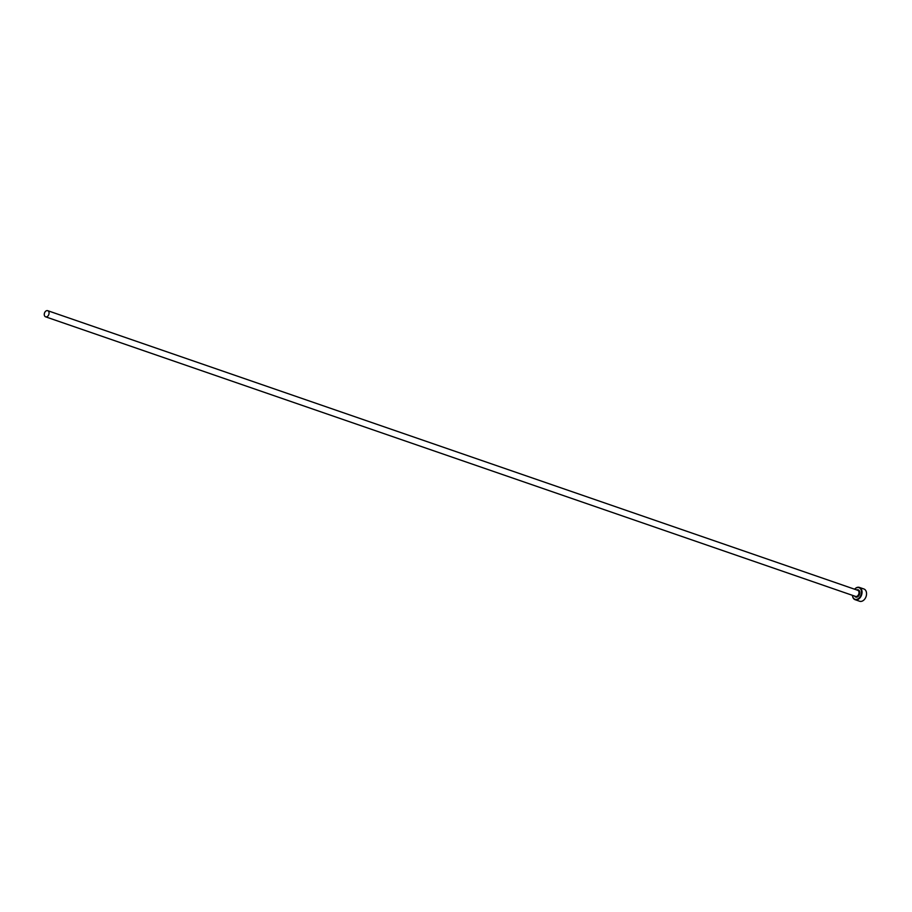 <?xml version="1.0" encoding="UTF-8"?>
<svg xmlns="http://www.w3.org/2000/svg" width="912" height="912" viewBox="0 0 912 912"><rect width="100%" height="100%" fill="white"/><g stroke="black" fill="none" stroke-linecap="round" stroke-linejoin="round"><path stroke-width="1.37" d="M852.492 595.354A6.133 4.286 -71 0 0 855.365 599.366A6.133 4.286 -71 0 0 861.213 594.339A6.133 4.286 -71 0 0 858.614 587.567A6.133 4.286 -71 0 0 854.612 589.209A6.498 4.549 109 0 1 858.967 587.294A6.498 4.549 109 0 1 859.366 587.408A6.498 4.549 109 0 1 861.635 594.761A6.498 4.549 109 0 1 855.524 599.811A6.498 4.549 109 0 1 855.125 599.697A6.498 4.549 109 0 1 852.458 595.342M859.264 601.099A6.498 4.549 -71 0 0 859.64 601.259A6.498 4.549 -71 0 0 860.039 601.361A6.498 4.549 -71 0 0 865.545 597.805A6.498 4.549 -71 0 0 866.4 595.319A6.498 4.549 -71 0 0 863.881 588.97L859.366 587.408M47.527 310.639A3.249 2.269 -71 0 0 44.46 313.158A3.249 2.269 -71 0 0 45.6 316.829A3.249 2.269 -71 0 0 45.794 316.886A3.249 2.269 -71 0 0 48.86 314.366A3.249 2.269 -71 0 0 47.72 310.684A3.249 2.269 -71 0 0 47.527 310.639M866.389 595.354A6.133 4.286 109 0 1 866.389 595.399A6.133 4.286 109 0 1 865.579 597.748A6.133 4.286 109 0 1 865.556 597.77M857.474 590.212A3.249 2.269 109 0 1 857.679 590.269A3.249 2.269 109 0 1 858.808 593.94A3.249 2.269 109 0 1 855.752 596.459A3.249 2.269 109 0 1 855.559 596.414A3.249 2.269 109 0 1 855.365 596.334M856.744 589.939A3.808 2.668 109 0 1 857.998 589.802A3.808 2.668 109 0 1 859.617 594.008A3.808 2.668 109 0 1 855.98 597.132A3.808 2.668 109 0 1 854.624 596.083M45.6 316.829L855.559 596.414M855.125 599.697L859.64 601.259M47.72 310.684L857.679 590.269"/></g></svg>
